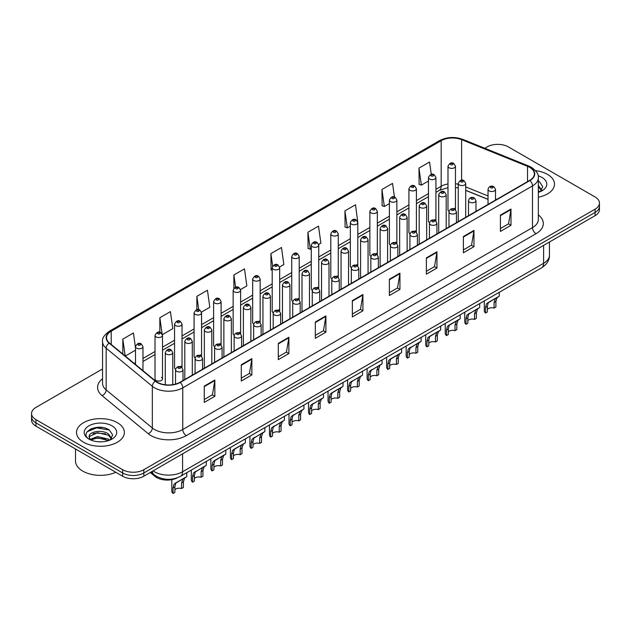 <?xml version="1.0" encoding="UTF-8"?>
<svg xmlns="http://www.w3.org/2000/svg" width="631" height="631" viewBox="0 0 631 631"><rect width="100%" height="100%" fill="white"/><g stroke="black" fill="none" stroke-linecap="round" stroke-linejoin="round"><path stroke-width="0.95" d="M434.838 219.541A3.739 2.161 0 0 1 435.926 220.968L435.934 177.508A3.739 2.161 180 0 1 433.623 179.504A3.739 2.161 180 0 1 429.545 179.03A3.739 2.161 180 0 1 428.457 177.508L428.457 221.063A3.739 2.161 0 0 0 429.506 222.569M416.405 232.247L416.405 188.779A3.739 2.161 180 0 1 414.094 190.775A3.739 2.161 180 0 1 410.016 190.31A3.739 2.161 180 0 1 408.92 188.779L408.92 232.342A3.739 2.161 0 0 0 409.976 233.841M395.771 242.091A3.739 2.161 0 0 1 396.867 243.519L396.867 200.059A3.739 2.161 180 0 1 394.564 202.054A3.739 2.161 180 0 1 390.486 201.589A3.739 2.161 180 0 1 389.39 200.059L389.39 243.613A3.739 2.161 0 0 0 390.447 245.12M376.242 253.37A3.739 2.161 0 0 1 377.338 254.798L377.338 211.338A3.739 2.161 180 0 1 375.027 213.333A3.739 2.161 180 0 1 370.957 212.86A3.739 2.161 180 0 1 369.861 211.338L369.861 254.892A3.739 2.161 0 0 0 370.91 256.391M356.712 264.641A3.739 2.161 0 0 1 357.801 266.069L357.809 222.609A3.739 2.161 180 0 1 355.498 224.604A3.739 2.161 180 0 1 351.428 224.139A3.739 2.161 180 0 1 350.331 222.609L350.331 266.172A3.739 2.161 0 0 0 351.38 267.67M338.279 277.356L338.279 233.888A3.739 2.161 180 0 1 335.968 235.884A3.739 2.161 180 0 1 331.89 235.41A3.739 2.161 180 0 1 330.802 233.888L330.802 277.443A3.739 2.161 0 0 0 331.851 278.949M317.653 287.192A3.739 2.161 0 0 1 318.742 288.627L318.75 245.167A3.739 2.161 180 0 1 316.439 247.155A3.739 2.161 180 0 1 312.361 246.689A3.739 2.161 180 0 1 311.264 245.167L311.264 288.722A3.739 2.161 0 0 0 312.321 290.221M299.212 299.906L299.212 256.438A3.739 2.161 180 0 1 296.909 258.434A3.739 2.161 180 0 1 292.831 257.969A3.739 2.161 180 0 1 291.735 256.438L291.735 300.001A3.739 2.161 0 0 0 292.792 301.5M278.587 309.75A3.739 2.161 0 0 1 279.683 311.178L279.683 267.718A3.739 2.161 180 0 1 277.372 269.713A3.739 2.161 180 0 1 273.302 269.24A3.739 2.161 180 0 1 272.206 267.718L272.206 311.272A3.739 2.161 0 0 0 273.255 312.779M260.153 322.457L260.153 278.989A3.739 2.161 180 0 1 257.842 280.984A3.739 2.161 180 0 1 253.772 280.519A3.739 2.161 180 0 1 252.676 278.989L252.676 322.551A3.739 2.161 0 0 0 253.725 324.05M239.528 332.3A3.739 2.161 0 0 1 240.616 333.728L240.624 290.268A3.739 2.161 180 0 1 238.313 292.263A3.739 2.161 180 0 1 234.235 291.798A3.739 2.161 180 0 1 233.147 290.268L233.147 333.823A3.739 2.161 0 0 0 234.196 335.329M219.998 343.579A3.739 2.161 0 0 1 221.087 345.007L221.087 301.547A3.739 2.161 180 0 1 218.783 303.543A3.739 2.161 180 0 1 214.706 303.069A3.739 2.161 180 0 1 213.609 301.547L213.609 345.102A3.739 2.161 0 0 0 214.666 346.6M200.461 354.851A3.739 2.161 0 0 1 201.557 356.278L201.557 312.818A3.739 2.161 180 0 1 199.254 314.814A3.739 2.161 180 0 1 195.176 314.348A3.739 2.161 180 0 1 194.08 312.818L194.08 356.381A3.739 2.161 0 0 0 195.137 357.88M180.931 366.13A3.739 2.161 0 0 1 182.028 367.558L182.028 324.097A3.739 2.161 180 0 1 179.717 326.093A3.739 2.161 180 0 1 175.647 325.62A3.739 2.161 180 0 1 174.55 324.097L174.55 367.652A3.739 2.161 0 0 0 175.599 369.159M162.498 378.931L162.498 335.376A3.739 2.161 180 0 1 160.187 337.364A3.739 2.161 180 0 1 156.117 336.899A3.739 2.161 180 0 1 155.021 335.376L155.021 378.931A3.739 2.161 0 0 0 156.117 380.454A3.739 2.161 0 0 0 160.187 380.927A3.739 2.161 0 0 0 162.498 378.931A3.739 2.161 0 0 0 161.402 377.401M454.367 208.262A3.739 2.161 0 0 1 455.456 209.689L455.464 166.229A3.739 2.161 180 0 1 453.153 168.225A3.739 2.161 180 0 1 449.083 167.759A3.739 2.161 180 0 1 447.986 166.229L447.986 209.792A3.739 2.161 0 0 0 449.035 211.29M488.031 199.404L465.725 190.381M416.397 232.247A3.739 2.161 0 0 0 415.308 230.812M338.271 277.348A3.739 2.161 0 0 0 337.183 275.921M299.212 299.899A3.739 2.161 0 0 0 298.116 298.471M260.146 322.457A3.739 2.161 0 0 0 259.057 321.021M177.453 477.754A14.955 8.637 180 0 1 155.005 476.389L150.281 472.493M547.479 174.369A23.931 13.819 0 0 0 535.522 170.63A23.931 13.819 0 0 1 547.479 174.369A23.931 13.819 0 0 1 554.483 184.142A23.931 13.819 0 0 0 547.479 174.369M117.366 422.691A23.931 13.819 0 0 0 91.29 419.694A23.931 13.819 0 0 0 76.517 432.464A23.931 13.819 0 0 0 83.521 442.228A23.931 13.819 0 0 0 109.605 445.226A23.931 13.819 0 0 0 124.378 432.464A23.931 13.819 0 0 0 117.366 422.691A23.931 13.819 0 0 0 91.29 419.694A23.931 13.819 0 0 0 76.517 432.464A23.931 13.819 0 0 0 83.521 442.228A23.931 13.819 0 0 0 109.605 445.226A23.931 13.819 0 0 0 124.378 432.464A23.931 13.819 0 0 0 117.366 422.691M529.669 167.349A15.956 9.213 180 0 1 534.347 173.864A15.956 9.213 180 0 1 529.669 180.379L179.945 382.291A15.956 9.213 180 0 1 155.597 381.061L109.423 342.988A15.956 9.213 180 0 1 106.536 337.703A15.956 9.213 180 0 1 111.214 331.196L441.172 140.689A15.956 9.213 180 0 1 461.6 139.664L527.54 166.316A15.956 9.213 180 0 1 529.669 167.349M529.953 167.183A16.351 9.441 0 0 0 527.768 166.127L461.829 139.475A16.351 9.441 0 0 0 440.888 140.532L110.93 331.03A16.351 9.441 0 0 0 109.1 343.122L155.265 381.187A16.351 9.441 0 0 0 180.229 382.449L529.953 180.537A16.351 9.441 0 0 0 529.953 167.183M102.553 368.961L35.928 407.429A14.955 8.637 0 0 0 31.55 413.534L31.55 420.049A14.955 8.637 0 0 0 35.928 426.154L122.659 476.224L122.659 472.966A14.955 8.637 0 0 0 143.813 472.966L595.072 212.434A14.955 8.637 0 0 0 599.45 206.329A14.955 8.637 0 0 1 595.072 212.434L143.813 472.966A14.955 8.637 0 0 1 122.659 472.966L35.928 422.896L122.659 472.966L122.659 469.709A14.955 8.637 0 0 0 143.813 469.709L595.072 209.176A14.955 8.637 0 0 0 599.45 203.072A14.955 8.637 0 0 0 595.072 196.967L508.341 146.897A14.955 8.637 0 0 0 487.187 146.897L484.805 148.269M31.55 416.791A14.955 8.637 0 0 0 35.928 422.896A14.955 8.637 0 0 1 31.55 416.791M204.27 386.117L204.27 402.397L214.848 396.292L214.848 380.012L204.27 386.117M204.27 399.51L212.418 394.809L214.808 380.548A3.991 2.303 -120 0 0 214.848 380.012M212.347 394.848L214.848 396.292M241.287 364.742L241.287 381.029L251.864 374.924L251.864 358.637L241.287 364.742M241.287 378.135L249.434 373.434L251.824 359.181A3.991 2.303 -120 0 0 251.864 358.637M249.363 373.473L251.864 374.924M278.303 343.374L278.303 359.654L288.88 353.549L288.88 337.269L278.303 343.374M278.303 356.767L286.45 352.066L288.84 337.806A3.991 2.303 -120 0 0 288.88 337.269M286.379 352.106L288.88 353.549M315.326 321.999L315.326 338.287L325.904 332.174L325.904 315.894L315.326 321.999M315.326 335.392L323.466 330.691L325.856 316.439A3.991 2.303 -120 0 0 325.904 315.894M323.395 330.731L325.904 332.174M500.407 215.139L500.407 231.427L510.984 225.322L510.984 209.035L500.407 215.139M500.407 228.532L508.554 223.831L510.944 209.579A3.991 2.303 -120 0 0 510.984 209.035M508.483 223.871L510.984 225.322M463.391 236.515L463.391 252.794L473.968 246.689L473.968 230.41L463.391 236.515M463.391 249.908L471.538 245.207L473.928 230.946A3.991 2.303 -120 0 0 473.968 230.41M471.467 245.246L473.968 246.689M426.375 257.882L426.375 274.17L436.952 268.065L436.952 251.777L426.375 257.882M426.375 271.283L434.522 266.574L436.912 252.321A3.991 2.303 -120 0 0 436.952 251.777M434.451 266.621L436.952 268.065M389.359 279.257L389.359 295.537L399.936 289.432L399.936 273.152L389.359 279.257M389.359 292.65L397.506 287.949L399.888 273.688A3.991 2.303 -120 0 0 399.936 273.152M397.435 287.988L399.936 289.432M352.343 300.632L352.343 316.912L362.92 310.807L362.92 294.519L352.343 300.632M352.343 314.025L360.49 309.316L362.872 295.063A3.991 2.303 -120 0 0 362.92 294.519M360.419 309.364L362.92 310.807M538.33 197.211A23.931 13.819 0 0 0 554.483 184.142A23.931 13.819 0 0 1 538.33 197.211M31.55 413.534A14.955 8.637 0 0 0 35.928 419.639L122.659 469.709M201.47 312.093L209.831 307.265L207.441 290.244L196.872 296.357L196.872 309.711M162.404 334.643L172.815 328.633L170.425 311.619L159.848 317.724L159.848 332.292M135.491 347.799L133.409 332.994L122.832 339.099L122.832 354.046M318.655 244.434L320.887 243.148L318.497 226.135L307.92 232.24L308.094 248.425M357.714 221.883L355.513 204.76L344.936 210.864L345.11 227.05M394.446 197.038L392.529 183.392L381.952 189.497L382.126 205.682M431.281 174.385L429.545 162.017L418.976 168.122L419.142 184.307M240.529 289.542L246.847 285.89L244.465 268.877L233.888 274.982L233.888 288.312M279.588 266.984L283.863 264.515L281.481 247.502L270.904 253.615L271.07 269.792M272.206 270.218L270.904 269.729M270.904 253.615L272.663 266.148M307.92 232.24L310.31 249.253L311.264 248.701M310.31 249.253L307.92 248.362M344.936 210.864L347.326 227.878L350.331 226.15M347.326 227.878L344.936 226.986M381.952 189.497L384.342 206.511L389.39 203.592M384.342 206.511L381.952 205.619M418.976 168.122L421.358 185.135L428.457 181.042M421.358 185.135L418.976 184.244M233.888 274.982L235.608 287.239M196.872 296.357L198.741 309.703M159.848 317.724L162.128 333.949M125.293 356.073L135.491 350.181M122.832 339.099L125.206 356.002M102.443 427.518A19.94 11.516 0 0 0 90.769 428.906M122.659 476.224A14.955 8.637 0 0 0 143.813 476.224L595.072 215.692A14.955 8.637 0 0 0 599.45 209.587L599.45 203.072M487.353 309.332A4.985 2.879 180 0 1 494.081 308.109L494.081 302.525L495.296 298.755L496.155 297.958L489.404 301.855L488.244 302.825L487.353 306.414L487.353 311.998L485.531 313.047A7.477 4.314 180 0 1 484.292 310.665L484.292 300.932M485.531 313.047L485.531 307.463L486.485 303.842L496.763 297.611M499.255 292.295L499.255 296.168L497.062 297.737L495.895 301.476L495.895 307.06L494.081 308.109M487.589 302.904L489.404 301.855L487.589 302.904M467.823 320.611A4.985 2.879 180 0 1 474.544 319.389L474.544 313.804L475.766 310.034L476.626 309.229L468.715 314.104L467.823 317.685L467.823 323.269L466.001 324.318A7.477 4.314 180 0 1 464.763 321.944L464.763 312.211M466.001 324.318L466.001 318.742L466.956 315.121L477.225 308.882M479.718 303.574L479.718 307.447L477.533 309.016L476.366 312.755L476.366 318.339L474.544 319.389M468.06 314.183L469.874 313.134L468.06 314.183M448.294 331.882A4.985 2.879 180 0 1 455.014 330.668L455.014 325.083L456.237 321.305L457.096 320.509L450.337 324.405L449.185 325.383L448.294 328.964L448.294 334.548L446.472 335.597A7.477 4.314 180 0 1 445.234 333.215L445.234 323.482M446.472 335.597L446.472 330.013L447.426 326.401L457.696 320.162M460.188 314.845L460.188 318.718L457.996 320.288L456.836 324.034L456.836 329.619L455.014 330.668M448.531 325.454L450.337 324.405L448.531 325.454M428.757 343.161A4.985 2.879 180 0 1 435.485 341.939L435.485 336.355L436.707 332.584L437.567 331.78L430.807 335.684L429.656 336.654L428.757 340.243L428.757 345.827L426.942 346.876A7.477 4.314 180 0 1 425.704 344.494L425.704 334.761M426.942 346.876L426.942 341.292L427.889 337.672L438.166 331.441M440.659 326.124L440.659 329.997L438.466 331.567L437.307 335.306L437.307 340.89L435.485 341.939M428.993 336.733L430.807 335.684L428.993 336.733M409.227 354.441A4.985 2.879 180 0 1 415.955 353.218L415.955 347.634L417.178 343.863L418.037 343.059L410.126 347.933L409.227 351.514L409.227 357.099L407.413 358.148A7.477 4.314 180 0 1 406.167 355.766L406.167 346.033M407.413 358.148L407.413 352.563L408.36 348.951L418.637 342.712M421.129 337.404L421.129 341.276L418.937 342.846L417.769 346.585L417.769 352.169L415.955 353.218M409.464 348.004L411.278 346.963L409.464 348.004M538.33 190.665L539.844 191.848M538.33 191.958L538.764 192.242M538.33 185.49L541.761 190.089M538.33 186.784L541.508 190.428M538.33 192.384A16.256 9.386 0 0 0 542.045 190.783A16.256 9.386 0 0 0 542.045 177.508A16.256 9.386 0 0 0 538.148 175.844M540.223 191.69L542.77 186.689L539.552 181.831M538.33 181.223L539.331 181.681M75.515 449.012L75.515 460.961A24.932 14.395 0 0 0 82.819 471.136A24.932 14.395 0 0 0 115.828 472.28M97.726 441.716L101.52 441.826M90.272 439.334L97.529 436.557L108.414 439.105L109.739 440.162M90.935 440.028L97.529 437.851L108.658 440.564M90.383 439.831L89.216 437.102A11.271 6.507 0 0 0 91.038 440.115M111.655 438.411L108.414 433.939C101.654 428.891 87.733 432.006 89.216 437.102L89.176 436.605M89.247 437.259L89.563 436.423L97.529 432.685L108.414 435.232L111.395 438.742M110.117 440.004L112.665 435.004L109.447 430.153C98.042 421.95 77.771 432.756 89.476 439.381L90.052 439.736M111.939 425.822A16.256 9.386 0 0 0 88.955 425.822A16.256 9.386 0 0 0 88.955 439.097A16.256 9.386 0 0 0 111.939 439.097A16.256 9.386 0 0 0 111.939 425.822M87.094 431.778L96.646 427.865L109.226 430.003M93.057 433.686L96.646 433.032L105.622 433.805M93.057 438.853L96.646 438.206L105.622 438.971M389.698 365.712A4.985 2.879 180 0 1 396.426 364.489L396.426 358.913L397.64 355.135L398.5 354.338L391.748 358.234L390.589 359.205L389.698 362.793L389.698 368.378L387.876 369.427A7.477 4.314 180 0 1 386.637 367.045L386.637 357.312M387.876 369.427L387.876 363.842L388.83 360.222L399.1 353.991M401.6 348.675L401.6 352.548L399.407 354.117L398.24 357.856L398.24 363.44L396.426 364.489M389.934 359.284L391.748 358.234L389.934 359.284M370.168 376.991A4.985 2.879 180 0 1 376.888 375.768L376.888 370.184L378.111 366.414L378.971 365.609L371.06 370.484L370.168 374.073L370.168 379.649L368.346 380.706A7.477 4.314 180 0 1 367.108 378.324L367.108 368.591M368.346 380.706L368.346 375.122L369.301 371.501L379.57 365.262M382.063 359.954L382.063 363.827L379.878 365.396L378.71 369.135L378.71 374.719L376.888 375.768M370.405 370.563L372.219 369.514L370.405 370.563M350.639 388.27A4.985 2.879 180 0 1 357.359 387.048L357.359 381.463L358.582 377.693L359.441 376.888L351.53 381.763L350.639 385.344L350.639 390.928L348.817 391.977A7.477 4.314 180 0 1 347.578 389.595L347.578 379.862M348.817 391.977L348.817 386.393L349.771 382.78L360.041 376.541M362.533 371.225L362.533 375.106L360.34 376.675L359.181 380.414L359.181 385.998L357.359 387.048M350.875 381.834L352.682 380.793L350.875 381.834M331.101 399.541A4.985 2.879 180 0 1 337.83 398.319L337.83 392.734L339.052 388.964L339.912 388.168L333.152 392.064L332.001 393.034L331.101 396.623L331.101 402.207L329.287 403.256A7.477 4.314 180 0 1 328.049 400.874L328.049 391.141M329.287 403.256L329.287 397.672L330.234 394.052L340.511 387.82M343.004 382.504L343.004 386.377L340.811 387.947L339.652 391.685L339.652 397.27L337.83 398.319M331.338 393.113L333.152 392.064L331.338 393.113M311.572 410.82A4.985 2.879 180 0 1 318.3 409.598L318.3 404.014L319.523 400.243L320.382 399.439L312.471 404.313L311.572 407.894L311.572 413.479L309.758 414.528A7.477 4.314 180 0 1 308.512 412.153L308.512 402.42M309.758 414.528L309.758 408.951L310.704 405.331L320.982 399.092M323.474 393.783L323.474 397.656L321.282 399.226L320.114 402.964L320.114 408.549L318.3 409.598M311.809 404.392L313.623 403.343L311.809 404.392M292.043 422.092A4.985 2.879 180 0 1 298.771 420.877L298.771 415.293L299.985 411.515L300.845 410.718L292.934 415.592L292.043 419.173L292.043 424.758L290.221 425.807A7.477 4.314 180 0 1 288.982 423.425L288.982 413.691M290.221 425.807L290.221 420.222L291.175 416.61L301.444 410.371M303.945 405.055L303.945 408.927L301.752 410.497L300.585 414.244L300.585 419.82L298.771 420.877M292.279 415.663L294.093 414.614L292.279 415.663M272.513 433.371A4.985 2.879 180 0 1 279.233 432.148L279.233 426.564L280.456 422.794L281.316 421.989L273.404 426.864L272.513 430.452L272.513 436.037L270.691 437.086A7.477 4.314 180 0 1 269.453 434.704L269.453 424.971M270.691 437.086L270.691 431.501L271.645 427.881L281.915 421.65M284.407 416.334L284.407 420.207L282.223 421.776L281.055 425.515L281.055 431.099L279.233 432.148M272.75 426.942L274.564 425.893L272.75 426.942M252.976 444.65A4.985 2.879 180 0 1 259.704 443.427L259.704 437.843L260.926 434.073L261.786 433.268L253.875 438.143L252.976 441.724L252.976 447.308L251.162 448.357A7.477 4.314 180 0 1 249.923 445.975L249.923 436.242M251.162 448.357L251.162 442.773L252.116 439.16L262.386 432.921M264.878 427.613L264.878 431.486L262.685 433.055L261.526 436.794L261.526 442.378L259.704 443.427M253.22 438.214L255.027 437.173L253.22 438.214M233.446 455.921A4.985 2.879 180 0 1 240.174 454.699L240.174 449.122L241.397 445.344L242.257 444.547L235.497 448.444L234.346 449.414L233.446 453.003L233.446 458.587L231.632 459.636A7.477 4.314 180 0 1 230.394 457.254L230.394 447.521M231.632 459.636L231.632 454.052L232.579 450.431L242.856 444.2M245.349 438.884L245.349 442.757L243.156 444.327L241.996 448.065L241.996 453.65L240.174 454.699M233.683 449.493L235.497 448.444L233.683 449.493M213.917 467.2A4.985 2.879 180 0 1 220.645 465.978L220.645 460.393L221.867 456.623L222.727 455.819L215.968 459.723L214.816 460.693L213.917 464.282L213.917 469.858L212.103 470.915A7.477 4.314 180 0 1 210.857 468.533L210.857 458.8M212.103 470.915L212.103 465.331L213.049 461.711L223.327 455.472M225.819 450.163L225.819 454.036L223.626 455.606L222.459 459.344L222.459 464.929L220.645 465.978M214.154 460.772L215.968 459.723L214.154 460.772M194.387 478.479A4.985 2.879 180 0 1 201.115 477.257L201.115 471.672L202.33 467.902L203.19 467.098L195.279 471.972L194.387 475.553L194.387 481.137L192.565 482.187A7.477 4.314 180 0 1 191.327 479.805L191.327 470.071M192.565 482.187L192.565 476.602L193.52 472.99L203.789 466.751M206.29 461.435L206.29 465.315L204.097 466.885L202.93 470.623L202.93 476.208L201.115 477.257M194.624 472.043L196.438 471.002L194.624 472.043M174.858 489.751A4.985 2.879 180 0 1 181.578 488.528L181.578 482.944L182.801 479.174L183.66 478.377L176.909 482.273L175.749 483.243L174.858 486.832L174.858 492.417L173.036 493.466A7.477 4.314 180 0 1 171.798 491.084L171.798 479.663M173.036 493.466L173.036 487.881L173.99 484.261L184.26 478.03M186.752 472.714L186.752 476.586L184.567 478.156L183.4 481.895L183.4 487.479L181.578 488.528M175.095 483.322L176.909 482.273L175.095 483.322M155.005 475.388L155.005 476.389M538.33 214.895A24.932 14.395 180 0 1 536.019 233.707L186.295 435.619A4.985 2.879 60 0 1 182.769 429.514L532.493 227.602A19.94 11.516 0 0 0 538.33 219.454L538.33 177.768A19.94 11.516 180 0 1 532.493 185.916A4.985 2.879 -120 0 0 529.953 180.537M186.295 435.619A24.932 14.395 180 0 1 151.038 435.619A24.932 14.395 180 0 1 148.246 433.694L102.072 395.629A24.932 14.395 180 0 1 102.553 378.734M154.563 429.514A19.94 11.516 0 0 0 182.769 429.514L182.769 387.828A19.94 11.516 180 0 1 152.331 386.29L106.158 348.217A19.94 11.516 180 0 1 102.553 341.616L102.553 383.301A19.94 11.516 0 0 0 106.158 389.903L152.331 427.976A19.94 11.516 0 0 0 154.563 429.514M538.33 177.768C539 174.653 536.705 171.182 531.46 167.349L528.841 166.071A4.985 2.335 112 0 0 527.768 166.127M528.841 166.071L462.902 139.419C454.643 136.493 446.803 136.919 439.381 140.689A4.985 2.879 60 0 1 440.888 140.532M110.93 331.03A4.985 2.879 -120 0 0 109.423 331.188C104.249 334.911 101.954 338.382 102.553 341.616M109.1 343.122A4.985 3.336 129.5 0 0 106.158 348.217L106.158 389.903A4.985 3.336 -50.5 0 1 102.072 395.629M462.902 139.419A4.985 2.335 112 0 0 461.829 139.475M155.265 381.187A4.985 3.336 129.5 0 0 152.331 386.29L152.331 427.976A4.985 3.336 -50.5 0 1 148.246 433.694M180.229 382.449A4.985 2.879 60 0 1 182.769 387.828L532.493 185.916L532.493 227.602A4.985 2.879 60 0 0 536.019 233.707M143.813 469.709L143.813 476.224M595.072 209.176L595.072 215.692M35.928 419.639L35.928 426.154M111.214 331.196L111.214 344.463M527.54 166.316L527.54 181.61M461.6 139.664L461.6 180.229M496.668 199.428L495.509 198.962M488.031 195.941L465.725 186.918M458.24 184.22A15.956 9.213 0 0 0 455.464 183.755M447.986 183.96A15.956 9.213 0 0 0 441.172 186.287L435.934 189.308M441.172 140.689L441.172 186.287A8.976 5.182 60 0 1 439.31 190.396L435.934 192.345M428.457 193.63L416.405 200.587M408.92 204.901L396.867 211.866M389.39 216.181L377.338 223.137M369.861 227.46L357.809 234.416M350.331 238.731L338.279 245.696M330.802 250.01L318.75 256.967M311.264 261.289L299.212 268.246M291.735 272.56L279.683 279.517M272.206 283.84L260.153 290.796M252.676 295.111L240.624 302.075M233.147 306.39L221.087 313.347M213.609 317.669L201.557 324.626M194.08 328.94L182.028 335.897M174.55 340.219L162.498 347.176M155.021 351.499L142.969 358.455M135.491 362.77L134.269 363.472M352.343 301.145L362.872 295.063M389.359 279.77L399.888 273.688M426.375 258.402L436.912 252.321M463.391 237.027L473.928 230.946M500.407 215.66L510.944 209.579M315.326 322.52L325.856 316.439M278.303 343.887L288.84 337.806M241.287 365.262L251.824 359.181M204.27 386.629L214.808 380.548M153.049 470.892A19.94 11.516 0 0 0 154.39 471.743A19.94 11.516 0 0 0 182.588 471.743L543.599 263.324A19.94 11.516 0 0 0 549.435 255.176C549.585 260.13 546.951 264.365 541.532 267.883L180.521 476.31A9.97 5.758 60 0 0 182.588 471.743L182.588 453.831M543.599 245.412L543.599 263.324A9.97 5.758 60 0 1 541.532 267.883M152.237 471.357A9.97 6.673 129.5 0 0 153.98 474.599L150.951 472.106M489.128 190.877A3.739 2.161 180 0 1 488.031 189.355C488.986 186.287 490.942 185.396 493.899 186.681L495.509 189.355A3.739 2.161 180 0 1 493.205 191.351A3.739 2.161 180 0 1 489.128 190.877M492.653 186.808A1.246 0.718 0 0 0 490.894 186.808A1.246 0.718 0 0 0 490.894 187.825A1.246 0.718 0 0 0 492.653 187.825A1.246 0.718 0 0 0 492.653 186.808M496.155 297.958L497.969 296.909M494.081 302.525L495.895 301.476M485.531 307.463L487.353 306.414M465.725 217.301L465.725 183.432A3.739 2.161 180 0 1 463.414 185.427A3.739 2.161 180 0 1 459.336 184.954A3.739 2.161 180 0 1 458.24 183.432L458.24 221.615M461.103 181.902A1.246 0.718 0 0 0 462.862 181.902A1.246 0.718 0 0 0 462.862 180.884A1.246 0.718 0 0 0 461.103 180.884A1.246 0.718 0 0 0 461.103 181.902M450.842 164.707A1.246 0.718 0 0 0 452.608 164.707A1.246 0.718 0 0 0 452.608 163.689A1.246 0.718 0 0 0 450.842 163.689A1.246 0.718 0 0 0 450.842 164.707M469.598 202.157A3.739 2.161 180 0 1 468.502 200.626C469.456 197.558 471.412 196.675 474.37 197.96L475.979 200.626A3.739 2.161 180 0 1 473.676 202.622A3.739 2.161 180 0 1 469.598 202.157M473.124 198.087A1.246 0.718 0 0 0 471.357 198.087A1.246 0.718 0 0 0 471.357 199.104A1.246 0.718 0 0 0 473.124 199.104A1.246 0.718 0 0 0 473.124 198.087M476.626 309.229L478.44 308.188M474.544 313.804L476.366 312.755M466.001 318.742L467.823 317.685M450.069 213.428A3.739 2.161 180 0 1 448.972 211.906C449.927 208.837 451.883 207.946 454.841 209.24L456.45 211.906A3.739 2.161 180 0 1 454.139 213.901A3.739 2.161 180 0 1 450.069 213.428M453.594 209.358A1.246 0.718 0 0 0 451.828 209.358A1.246 0.718 0 0 0 451.828 210.375A1.246 0.718 0 0 0 453.594 210.375A1.246 0.718 0 0 0 453.594 209.358M457.096 320.509L458.911 319.46M455.014 325.083L456.836 324.034M446.472 330.013L448.294 328.964M430.539 224.707A3.739 2.161 180 0 1 429.443 223.185C430.397 220.116 432.353 219.225 435.311 220.511L436.92 223.185A3.739 2.161 180 0 1 434.609 225.172A3.739 2.161 180 0 1 430.539 224.707M434.065 220.637A1.246 0.718 0 0 0 432.298 220.637A1.246 0.718 0 0 0 432.298 221.655A1.246 0.718 0 0 0 434.065 221.655A1.246 0.718 0 0 0 434.065 220.637M437.567 331.78L439.381 330.739M435.485 336.355L437.307 335.306M426.942 341.292L428.757 340.243M411.002 235.986A3.739 2.161 180 0 1 409.913 234.456C410.868 231.388 412.824 230.496 415.774 231.79L417.391 234.456A3.739 2.161 180 0 1 415.08 236.451A3.739 2.161 180 0 1 411.002 235.986M414.528 231.916A1.246 0.718 0 0 0 412.769 231.916A1.246 0.718 0 0 0 412.769 232.934A1.246 0.718 0 0 0 414.528 232.934A1.246 0.718 0 0 0 414.528 231.916M418.037 343.059L419.852 342.01M415.955 347.634L417.769 346.585M407.413 352.563L409.227 351.514M446.188 228.572L446.188 194.703A3.739 2.161 180 0 1 443.885 196.698A3.739 2.161 180 0 1 439.807 196.233A3.739 2.161 180 0 1 438.711 194.703L438.711 232.894M441.574 193.181A1.246 0.718 0 0 0 443.333 193.181A1.246 0.718 0 0 0 443.333 192.163A1.246 0.718 0 0 0 441.574 192.163A1.246 0.718 0 0 0 441.574 193.181M426.659 239.851L426.659 205.982A3.739 2.161 180 0 1 424.355 207.978A3.739 2.161 180 0 1 420.278 207.512A3.739 2.161 180 0 1 419.181 205.982L419.181 244.165M422.036 204.452A1.246 0.718 0 0 0 423.803 204.452A1.246 0.718 0 0 0 423.803 203.434A1.246 0.718 0 0 0 422.036 203.434A1.246 0.718 0 0 0 422.036 204.452M407.129 251.122L407.129 217.261A3.739 2.161 180 0 1 404.818 219.249A3.739 2.161 180 0 1 400.748 218.783A3.739 2.161 180 0 1 399.652 217.261L399.652 255.445M402.507 215.731A1.246 0.718 0 0 0 404.274 215.731A1.246 0.718 0 0 0 404.274 214.714A1.246 0.718 0 0 0 402.507 214.714A1.246 0.718 0 0 0 402.507 215.731M391.472 247.257A3.739 2.161 180 0 1 390.376 245.735C391.33 242.667 393.287 241.776 396.244 243.069L397.853 245.735A3.739 2.161 180 0 1 395.55 247.731A3.739 2.161 180 0 1 391.472 247.257M394.998 243.187A1.246 0.718 0 0 0 393.239 243.187A1.246 0.718 0 0 0 393.239 244.205A1.246 0.718 0 0 0 394.998 244.205A1.246 0.718 0 0 0 394.998 243.187M398.5 354.338L400.314 353.289M396.426 358.913L398.24 357.856M387.876 363.842L389.698 362.793M371.943 258.536A3.739 2.161 180 0 1 370.847 257.006C371.801 253.938 373.757 253.055 376.715 254.34L378.324 257.006A3.739 2.161 180 0 1 376.021 259.002A3.739 2.161 180 0 1 371.943 258.536M375.469 254.467A1.246 0.718 0 0 0 373.702 254.467A1.246 0.718 0 0 0 373.702 255.484A1.246 0.718 0 0 0 375.469 255.484A1.246 0.718 0 0 0 375.469 254.467M378.971 365.609L380.785 364.568M376.888 370.184L378.71 369.135M368.346 375.122L370.168 374.073M352.413 269.816A3.739 2.161 180 0 1 351.317 268.285C352.272 265.217 354.228 264.326 357.185 265.619L358.794 268.285A3.739 2.161 180 0 1 356.483 270.281A3.739 2.161 180 0 1 352.413 269.816M355.939 265.738A1.246 0.718 0 0 0 354.172 265.738A1.246 0.718 0 0 0 354.172 266.755A1.246 0.718 0 0 0 355.939 266.755A1.246 0.718 0 0 0 355.939 265.738M359.441 376.888L361.255 375.839M357.359 381.463L359.181 380.414M348.817 386.393L350.639 385.344M387.6 262.401L387.6 228.532A3.739 2.161 180 0 1 385.289 230.528A3.739 2.161 180 0 1 381.211 230.063A3.739 2.161 180 0 1 380.122 228.532L380.122 266.716M382.978 227.01A1.246 0.718 0 0 0 384.736 227.01A1.246 0.718 0 0 0 384.736 225.993A1.246 0.718 0 0 0 382.978 225.993A1.246 0.718 0 0 0 382.978 227.01M368.07 273.68L368.07 239.812A3.739 2.161 180 0 1 365.759 241.807A3.739 2.161 180 0 1 361.681 241.334A3.739 2.161 180 0 1 360.585 239.812L360.585 277.995M363.448 238.281A1.246 0.718 0 0 0 365.207 238.281A1.246 0.718 0 0 0 365.207 237.264A1.246 0.718 0 0 0 363.448 237.264A1.246 0.718 0 0 0 363.448 238.281M348.533 284.952L348.533 251.083A3.739 2.161 180 0 1 346.23 253.078A3.739 2.161 180 0 1 342.152 252.613A3.739 2.161 180 0 1 341.055 251.083L341.055 289.274M343.919 249.56A1.246 0.718 0 0 0 345.678 249.56A1.246 0.718 0 0 0 345.678 248.543A1.246 0.718 0 0 0 343.919 248.543A1.246 0.718 0 0 0 343.919 249.56M332.884 281.087A3.739 2.161 180 0 1 331.788 279.565C332.742 276.496 334.698 275.605 337.656 276.891L339.265 279.565A3.739 2.161 180 0 1 336.954 281.56A3.739 2.161 180 0 1 332.884 281.087M336.41 277.017A1.246 0.718 0 0 0 334.643 277.017A1.246 0.718 0 0 0 334.643 278.034A1.246 0.718 0 0 0 336.41 278.034A1.246 0.718 0 0 0 336.41 277.017M339.912 388.168L341.726 387.118M337.83 392.734L339.652 391.685M329.287 397.672L331.101 396.623M313.347 292.366A3.739 2.161 180 0 1 312.25 290.836C313.213 287.768 315.169 286.884 318.119 288.17L319.736 290.836A3.739 2.161 180 0 1 317.425 292.831A3.739 2.161 180 0 1 313.347 292.366M316.872 288.296A1.246 0.718 0 0 0 315.114 288.296A1.246 0.718 0 0 0 315.114 289.313A1.246 0.718 0 0 0 316.872 289.313A1.246 0.718 0 0 0 316.872 288.296M320.382 399.439L322.189 398.398M318.3 404.014L320.114 402.964M309.758 408.951L311.572 407.894M293.817 303.637A3.739 2.161 180 0 1 292.721 302.115C293.675 299.047 295.631 298.155 298.589 299.449L300.198 302.115A3.739 2.161 180 0 1 297.895 304.11A3.739 2.161 180 0 1 293.817 303.637M297.343 299.567A1.246 0.718 0 0 0 295.584 299.567A1.246 0.718 0 0 0 295.584 300.585A1.246 0.718 0 0 0 297.343 300.585A1.246 0.718 0 0 0 297.343 299.567M300.845 410.718L302.659 409.669M298.771 415.293L300.585 414.244M290.221 420.222L292.043 419.173M274.288 314.916A3.739 2.161 180 0 1 273.191 313.394C274.146 310.326 276.102 309.435 279.06 310.72L280.669 313.394A3.739 2.161 180 0 1 278.366 315.382A3.739 2.161 180 0 1 274.288 314.916M277.814 310.846A1.246 0.718 0 0 0 276.047 310.846A1.246 0.718 0 0 0 276.047 311.864A1.246 0.718 0 0 0 277.814 311.864A1.246 0.718 0 0 0 277.814 310.846M281.316 421.989L283.13 420.948M279.233 426.564L281.055 425.515M270.691 431.501L272.513 430.452M254.758 326.195A3.739 2.161 180 0 1 253.662 324.665C254.616 321.597 256.572 320.706 259.53 321.999L261.139 324.665A3.739 2.161 180 0 1 258.828 326.661A3.739 2.161 180 0 1 254.758 326.195M258.284 322.125A1.246 0.718 0 0 0 256.517 322.125A1.246 0.718 0 0 0 256.517 323.143A1.246 0.718 0 0 0 258.284 323.143A1.246 0.718 0 0 0 258.284 322.125M261.786 433.268L263.6 432.219M259.704 437.843L261.526 436.794M251.162 442.773L252.976 441.724M329.003 296.231L329.003 262.362A3.739 2.161 180 0 1 326.7 264.357A3.739 2.161 180 0 1 322.622 263.892A3.739 2.161 180 0 1 321.526 262.362L321.526 300.545M324.381 260.84A1.246 0.718 0 0 0 326.148 260.84A1.246 0.718 0 0 0 326.148 259.822A1.246 0.718 0 0 0 324.381 259.822A1.246 0.718 0 0 0 324.381 260.84M309.474 307.51L309.474 273.641A3.739 2.161 180 0 1 307.163 275.637A3.739 2.161 180 0 1 303.093 275.163A3.739 2.161 180 0 1 301.997 273.641L301.997 311.824M304.852 272.111A1.246 0.718 0 0 0 306.619 272.111A1.246 0.718 0 0 0 306.619 271.093A1.246 0.718 0 0 0 304.852 271.093A1.246 0.718 0 0 0 304.852 272.111M289.945 318.781L289.945 284.912A3.739 2.161 180 0 1 287.633 286.908A3.739 2.161 180 0 1 283.556 286.442A3.739 2.161 180 0 1 282.467 284.912L282.467 323.104M285.322 283.39A1.246 0.718 0 0 0 287.081 283.39A1.246 0.718 0 0 0 287.081 282.373A1.246 0.718 0 0 0 285.322 282.373A1.246 0.718 0 0 0 285.322 283.39M270.415 330.06L270.415 296.191A3.739 2.161 180 0 1 268.104 298.187A3.739 2.161 180 0 1 264.026 297.714A3.739 2.161 180 0 1 262.93 296.191L262.93 334.375M265.793 294.661A1.246 0.718 0 0 0 267.552 294.661A1.246 0.718 0 0 0 267.552 293.644A1.246 0.718 0 0 0 265.793 293.644A1.246 0.718 0 0 0 265.793 294.661M250.878 341.332L250.878 307.471A3.739 2.161 180 0 1 248.575 309.458A3.739 2.161 180 0 1 244.497 308.993A3.739 2.161 180 0 1 243.4 307.471L243.4 345.654M246.264 305.94A1.246 0.718 0 0 0 248.022 305.94A1.246 0.718 0 0 0 248.022 304.923A1.246 0.718 0 0 0 246.264 304.923A1.246 0.718 0 0 0 246.264 305.94M235.229 337.467A3.739 2.161 180 0 1 234.133 335.944C235.087 332.876 237.043 331.985 240.001 333.278L241.61 335.944A3.739 2.161 180 0 1 239.299 337.94A3.739 2.161 180 0 1 235.229 337.467M238.755 333.397A1.246 0.718 0 0 0 236.988 333.397A1.246 0.718 0 0 0 236.988 334.414A1.246 0.718 0 0 0 238.755 334.414A1.246 0.718 0 0 0 238.755 333.397M242.257 444.547L244.071 443.498M240.174 449.122L241.996 448.065M231.632 454.052L233.446 453.003M215.692 348.746A3.739 2.161 180 0 1 214.595 347.216C215.557 344.147 217.514 343.264 220.464 344.55L222.08 347.216A3.739 2.161 180 0 1 219.769 349.211A3.739 2.161 180 0 1 215.692 348.746M219.217 344.676A1.246 0.718 0 0 0 217.458 344.676A1.246 0.718 0 0 0 217.458 345.693A1.246 0.718 0 0 0 219.217 345.693A1.246 0.718 0 0 0 219.217 344.676M222.727 455.819L224.533 454.777M220.645 460.393L222.459 459.344M212.103 465.331L213.917 464.282M196.162 360.025A3.739 2.161 180 0 1 195.066 358.495C196.02 355.427 197.976 354.535 200.934 355.829L202.543 358.495A3.739 2.161 180 0 1 200.24 360.49A3.739 2.161 180 0 1 196.162 360.025M199.688 355.947A1.246 0.718 0 0 0 197.929 355.947A1.246 0.718 0 0 0 197.929 356.965A1.246 0.718 0 0 0 199.688 356.965A1.246 0.718 0 0 0 199.688 355.947M203.19 467.098L205.004 466.049M201.115 471.672L202.93 470.623M192.565 476.602L194.387 475.553M176.633 371.296A3.739 2.161 180 0 1 175.536 369.774C176.491 366.706 178.447 365.814 181.405 367.1L183.014 369.774A3.739 2.161 180 0 1 180.711 371.769A3.739 2.161 180 0 1 176.633 371.296M180.158 367.226A1.246 0.718 0 0 0 178.392 367.226A1.246 0.718 0 0 0 178.392 368.244A1.246 0.718 0 0 0 180.158 368.244A1.246 0.718 0 0 0 180.158 367.226M183.66 478.377L185.475 477.328M181.578 482.944L183.4 481.895M173.036 487.881L174.858 486.832M231.348 352.611L231.348 318.742A3.739 2.161 180 0 1 229.045 320.737A3.739 2.161 180 0 1 224.967 320.272A3.739 2.161 180 0 1 223.871 318.742L223.871 356.925M226.726 317.219A1.246 0.718 0 0 0 228.493 317.219A1.246 0.718 0 0 0 228.493 316.202A1.246 0.718 0 0 0 226.726 316.202A1.246 0.718 0 0 0 226.726 317.219M211.819 363.89L211.819 330.021A3.739 2.161 180 0 1 209.508 332.016A3.739 2.161 180 0 1 205.438 331.543A3.739 2.161 180 0 1 204.341 330.021L204.341 368.204M207.197 328.491A1.246 0.718 0 0 0 208.964 328.491A1.246 0.718 0 0 0 208.964 327.473A1.246 0.718 0 0 0 207.197 327.473A1.246 0.718 0 0 0 207.197 328.491M192.289 375.161L192.289 341.292A3.739 2.161 180 0 1 189.978 343.288A3.739 2.161 180 0 1 185.9 342.822A3.739 2.161 180 0 1 184.812 341.292L184.812 379.483M187.667 339.77A1.246 0.718 0 0 0 189.426 339.77A1.246 0.718 0 0 0 189.426 338.752A1.246 0.718 0 0 0 187.667 338.752A1.246 0.718 0 0 0 187.667 339.77M172.76 384.681L172.76 352.571A3.739 2.161 180 0 1 170.449 354.567A3.739 2.161 180 0 1 166.371 354.101A3.739 2.161 180 0 1 165.275 352.571L165.275 384.776M168.138 351.049A1.246 0.718 0 0 0 169.897 351.049A1.246 0.718 0 0 0 169.897 350.024A1.246 0.718 0 0 0 168.138 350.024A1.246 0.718 0 0 0 168.138 351.049M431.312 175.978A1.246 0.718 0 0 0 433.071 175.978A1.246 0.718 0 0 0 433.071 174.961A1.246 0.718 0 0 0 431.312 174.961A1.246 0.718 0 0 0 431.312 175.978M411.783 187.257A1.246 0.718 0 0 0 413.542 187.257A1.246 0.718 0 0 0 413.542 186.24A1.246 0.718 0 0 0 411.783 186.24A1.246 0.718 0 0 0 411.783 187.257M392.245 198.528A1.246 0.718 0 0 0 394.012 198.528A1.246 0.718 0 0 0 394.012 197.511A1.246 0.718 0 0 0 392.245 197.511A1.246 0.718 0 0 0 392.245 198.528M372.716 209.807A1.246 0.718 0 0 0 374.483 209.807A1.246 0.718 0 0 0 374.483 208.79A1.246 0.718 0 0 0 372.716 208.79A1.246 0.718 0 0 0 372.716 209.807M353.186 221.087A1.246 0.718 0 0 0 354.953 221.087A1.246 0.718 0 0 0 354.953 220.069A1.246 0.718 0 0 0 353.186 220.069A1.246 0.718 0 0 0 353.186 221.087M333.657 232.358A1.246 0.718 0 0 0 335.416 232.358A1.246 0.718 0 0 0 335.416 231.34A1.246 0.718 0 0 0 333.657 231.34A1.246 0.718 0 0 0 333.657 232.358M314.128 243.637A1.246 0.718 0 0 0 315.886 243.637A1.246 0.718 0 0 0 315.886 242.62A1.246 0.718 0 0 0 314.128 242.62A1.246 0.718 0 0 0 314.128 243.637M294.59 254.916A1.246 0.718 0 0 0 296.357 254.916A1.246 0.718 0 0 0 296.357 253.899A1.246 0.718 0 0 0 294.59 253.899A1.246 0.718 0 0 0 294.59 254.916M275.061 266.187A1.246 0.718 0 0 0 276.828 266.187A1.246 0.718 0 0 0 276.828 265.17A1.246 0.718 0 0 0 275.061 265.17A1.246 0.718 0 0 0 275.061 266.187M255.531 277.466A1.246 0.718 0 0 0 257.298 277.466A1.246 0.718 0 0 0 257.298 276.449A1.246 0.718 0 0 0 255.531 276.449A1.246 0.718 0 0 0 255.531 277.466M236.002 288.738A1.246 0.718 0 0 0 237.761 288.738A1.246 0.718 0 0 0 237.761 287.72A1.246 0.718 0 0 0 236.002 287.72A1.246 0.718 0 0 0 236.002 288.738M216.472 300.017A1.246 0.718 0 0 0 218.231 300.017A1.246 0.718 0 0 0 218.231 298.999A1.246 0.718 0 0 0 216.472 298.999A1.246 0.718 0 0 0 216.472 300.017M196.935 311.296A1.246 0.718 0 0 0 198.702 311.296A1.246 0.718 0 0 0 198.702 310.278A1.246 0.718 0 0 0 196.935 310.278A1.246 0.718 0 0 0 196.935 311.296M177.406 322.567A1.246 0.718 0 0 0 179.172 322.567A1.246 0.718 0 0 0 179.172 321.55A1.246 0.718 0 0 0 177.406 321.55A1.246 0.718 0 0 0 177.406 322.567M157.876 333.846A1.246 0.718 0 0 0 159.643 333.846A1.246 0.718 0 0 0 159.643 332.829A1.246 0.718 0 0 0 157.876 332.829A1.246 0.718 0 0 0 157.876 333.846M142.969 370.642L142.969 346.648A3.739 2.161 180 0 1 140.658 348.643A3.739 2.161 180 0 1 136.58 348.178A3.739 2.161 180 0 1 135.491 346.648L135.491 364.481M138.347 345.125A1.246 0.718 0 0 0 140.106 345.125A1.246 0.718 0 0 0 140.106 344.108A1.246 0.718 0 0 0 138.347 344.108A1.246 0.718 0 0 0 138.347 345.125M439.381 140.689L109.423 331.188M458.24 187.888L455.464 187.517M447.986 187.675L439.31 190.396M428.457 196.667L416.405 203.624M408.92 207.938L396.867 214.895M389.39 219.217L377.338 226.174M369.861 230.489L357.809 237.453M350.331 241.768L338.279 248.724M330.802 253.047L318.75 260.004M311.264 264.318L299.212 271.283M291.735 275.597L279.683 282.554M272.206 286.876L260.153 293.833M252.676 298.147L240.624 305.104M233.147 309.427L221.087 316.383M213.609 320.698L201.557 327.663M194.08 331.977L182.028 338.934M174.55 343.256L162.498 350.213M155.021 354.527L142.969 361.492M488.031 199.293L465.725 190.278M180.521 476.31C172.5 480.341 164.478 480.341 156.449 476.31L153.98 474.599M549.435 255.176L549.435 242.036M488.031 204.412L488.031 189.355M495.509 200.098L495.509 189.355M465.725 183.432L464.108 180.758C461.939 179.196 459.983 180.087 458.24 183.432M455.464 166.229L453.855 163.563C451.686 161.993 449.729 162.885 447.986 166.229M468.502 215.692L468.502 200.626M475.979 211.377L475.979 200.626M448.972 226.971L448.972 211.906M456.45 222.648L456.45 211.906M429.443 238.242L429.443 223.185M436.92 233.927L436.92 223.185M409.913 249.521L409.913 234.456M417.391 245.199L417.391 234.456M446.188 194.703L444.579 192.037C442.41 190.475 440.454 191.359 438.711 194.703M426.659 205.982L425.049 203.316C422.88 201.746 420.924 202.638 419.181 205.982M407.129 217.261L405.52 214.587C403.351 213.026 401.395 213.917 399.652 217.261M390.376 260.8L390.376 245.735M397.853 256.478L397.853 245.735M370.847 272.071L370.847 257.006M378.324 267.757L378.324 257.006M351.317 283.351L351.317 268.285M358.794 279.028L358.794 268.285M387.6 228.532L385.983 225.866C383.814 224.297 381.865 225.188 380.122 228.532M368.07 239.812L366.453 237.146C364.284 235.576 362.328 236.467 360.585 239.812M348.533 251.083L346.924 248.417C344.755 246.855 342.799 247.738 341.055 251.083M331.788 294.622L331.788 279.565M339.265 290.307L339.265 279.565M312.25 305.901L312.25 290.836M319.736 301.586L319.736 290.836M292.721 317.18L292.721 302.115M300.198 312.858L300.198 302.115M273.191 328.451L273.191 313.394M280.669 324.137L280.669 313.394M253.662 339.73L253.662 324.665M261.139 335.408L261.139 324.665M329.003 262.362L327.394 259.696C325.225 258.126 323.269 259.018 321.526 262.362M309.474 273.641L307.865 270.967C305.696 269.405 303.74 270.297 301.997 273.641M289.945 284.912L288.328 282.246C286.159 280.685 284.21 281.568 282.467 284.912M270.415 296.191L268.798 293.525C266.629 291.956 264.673 292.847 262.93 296.191M250.878 307.471L249.269 304.797C247.1 303.235 245.143 304.126 243.4 307.471M234.133 351.01L234.133 335.944M241.61 346.687L241.61 335.944M214.595 362.281L214.595 347.216M222.08 357.966L222.08 347.216M195.066 373.56L195.066 358.495M202.543 369.238L202.543 358.495M175.536 384.09L175.536 369.774M183.014 380.517L183.014 369.774M231.348 318.742L229.739 316.076C227.57 314.506 225.614 315.397 223.871 318.742M211.819 330.021L210.21 327.355C208.041 325.785 206.085 326.677 204.341 330.021M192.289 341.292L190.672 338.626C188.503 337.064 186.547 337.948 184.812 341.292M172.76 352.571L171.143 349.905C168.974 348.336 167.018 349.227 165.275 352.571M435.934 177.508L434.317 174.842C432.148 173.273 430.192 174.164 428.457 177.508M416.405 188.779L414.788 186.113C412.619 184.552 410.663 185.435 408.92 188.779M396.867 200.059L395.258 197.393C393.089 195.823 391.133 196.714 389.39 200.059M377.338 211.338L375.729 208.664C373.56 207.102 371.604 207.993 369.861 211.338M357.809 222.609L356.2 219.943C354.03 218.373 352.074 219.265 350.331 222.609M338.279 233.888L336.662 231.222C334.493 229.652 332.537 230.544 330.802 233.888M318.75 245.167L317.133 242.493C314.964 240.932 313.008 241.815 311.264 245.167M299.212 256.438L297.603 253.772C295.434 252.203 293.478 253.094 291.735 256.438M279.683 267.718L278.074 265.052C275.905 263.482 273.949 264.373 272.206 267.718M260.153 278.989L258.544 276.323C256.375 274.761 254.419 275.644 252.676 278.989M240.624 290.268L239.007 287.602C236.838 286.032 234.882 286.924 233.147 290.268M221.087 301.547L219.478 298.873C217.309 297.311 215.352 298.203 213.609 301.547M201.557 312.818L199.948 310.152C197.779 308.583 195.823 309.474 194.08 312.818M182.028 324.097L180.419 321.431C178.25 319.862 176.294 320.753 174.55 324.097M162.498 335.376L160.889 332.703C158.72 331.141 156.764 332.024 155.021 335.376M142.969 346.648L141.352 343.982C139.183 342.412 137.227 343.303 135.491 346.648"/></g></svg>
